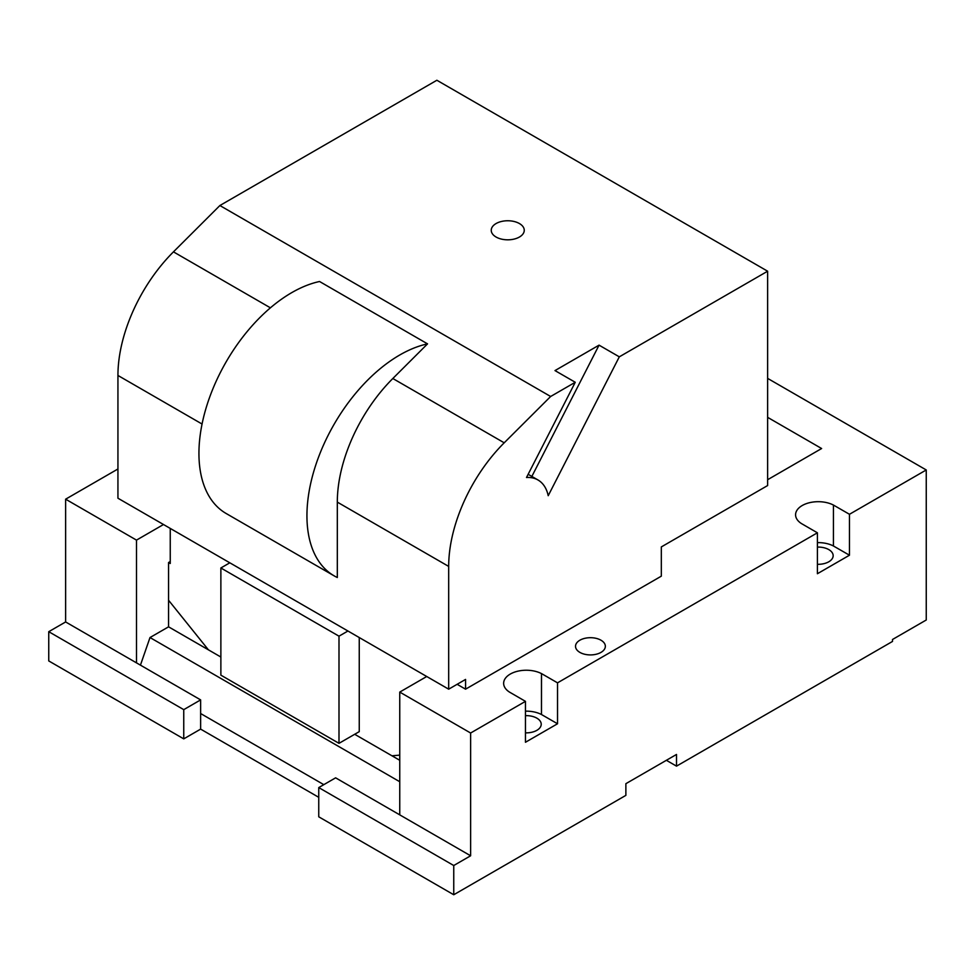 <?xml version="1.0" encoding="UTF-8"?>
<svg xmlns="http://www.w3.org/2000/svg" width="975" height="975" viewBox="0 0 975 975"><rect width="100%" height="100%" fill="white"/><g stroke="black" fill="none" stroke-linecap="round" stroke-linejoin="round"><path stroke-width="1.46" d="M140.437 665.145L150.004 637.54L399.75 781.731M163.495 524.526L136.5 540.113L136.5 662.866L200.631 699.892L200.631 713.529L323.81 784.656M426.745 676.504L399.75 692.092L399.75 814.856L335.619 777.831L318.752 787.581L318.752 816.806L453.753 894.745L453.753 865.52L318.752 787.581M767.63 417.349L821.62 448.524L767.63 479.712M354.693 734.285L399.75 760.293M150.004 637.54L168.565 626.828L220.874 657.028M168.565 626.828L168.565 562.526L170.247 561.551M200.631 713.529L200.631 729.117L318.752 797.318M453.753 865.52L470.62 855.782L399.75 814.856M470.62 855.782L470.62 733.017L399.75 692.092M136.5 540.113L65.63 499.188L117.938 468.987M470.62 733.017L525.464 701.354L509.462 692.079A22.669 13.089 180 0 1 503.636 683.329A22.669 13.089 180 0 1 519.931 670.763A22.669 13.089 180 0 1 541.478 673.603L541.478 714.517L541.503 673.591L557.529 682.841L817.403 532.801L801.401 523.538A22.669 13.089 180 0 1 795.576 514.776A22.669 13.089 180 0 1 811.87 502.222A22.669 13.089 180 0 1 833.418 505.05L849.469 514.288L926.25 469.962L926.25 620.003L892.503 639.49L892.503 641.44L676.504 766.143L676.504 754.455L625.877 783.681L625.877 795.368L453.753 894.745M767.63 378.385L926.25 469.962M586.243 638.04A14.918 8.617 180 0 1 605.353 646.303A14.918 8.617 180 0 1 594.64 654.566A14.918 8.617 180 0 1 575.518 646.303A14.918 8.617 180 0 1 586.243 638.04M208.406 649.825L168.565 600.259L208.406 649.825M136.5 662.866L65.63 621.952L65.63 499.188M200.631 699.892L183.751 709.642L48.75 631.69L65.63 621.952M183.751 709.642L183.751 738.867L200.631 729.117M48.75 631.69L48.75 660.928L183.751 738.867M817.403 532.801L817.403 573.727L849.469 555.214L849.469 514.288M525.464 701.354L525.464 742.267L557.529 723.767L557.529 682.841M833.442 545.963L833.442 505.038L833.418 545.976L849.469 555.214M817.403 542.624A22.669 13.089 180 0 1 833.418 545.976M557.529 723.767L541.478 714.517A22.669 13.089 180 0 0 525.464 711.165M525.464 732.847A14.918 8.617 0 0 0 541.222 724.254A14.918 8.617 0 0 0 536.859 718.161A14.918 8.617 0 0 0 525.464 715.65M817.403 564.293A14.918 8.617 0 0 0 833.162 555.701A14.918 8.617 0 0 0 828.799 549.607A14.918 8.617 0 0 0 817.403 547.097M666.376 760.293L676.504 766.143M391.974 755.808L399.75 755.113L391.974 755.808M465.562 689.179L465.562 679.429L448.683 689.179L117.938 498.213L117.938 375.46A119.328 68.896 -60 0 1 173.452 251.855L219.887 205.53L436.873 80.255L767.63 271.208L767.63 485.55L661.318 546.926L661.318 576.164L465.562 689.179L457.129 684.304M170.247 528.413L170.247 563.489L168.565 562.514M338.995 743.34L338.995 636.175L220.874 567.974L220.874 675.151L338.995 743.34L359.251 731.652L359.251 637.54M220.874 567.974L229.82 562.807M338.995 636.175L347.941 631.008M619.308 356.838L548.218 495.702A53.698 31.005 120 0 0 537.968 479.968A53.698 31.005 120 0 0 526.5 477.506L575.25 382.273L554.994 370.585L599.052 345.15L619.308 356.838L767.63 271.208M531.85 476.434L599.052 345.15M575.25 382.273L550.643 396.484L504.209 442.808A119.328 68.896 120 0 0 448.683 566.414L337.313 502.113A119.328 68.896 -60 0 1 392.827 378.507L427.55 343.87A131.259 75.782 120 0 0 355.253 393.803A131.259 75.782 120 0 0 334.12 575.835A131.259 75.782 120 0 0 337.313 577.505L337.313 502.113M448.683 689.179L448.683 566.414M334.12 575.835L226.127 513.484A131.259 75.782 120 0 1 247.248 331.451A131.259 75.782 120 0 1 319.556 281.507L427.55 343.87M219.887 205.53L550.643 396.484M512.399 239.436A16.514 9.531 0 0 0 524.258 230.295A16.514 9.531 0 0 0 503.1 221.142A16.514 9.531 0 0 0 491.242 230.295A16.514 9.531 0 0 0 512.399 239.436M270.416 307.832L173.452 251.855M202.057 424.028L117.938 375.46M504.209 442.808L392.827 378.507M528.145 474.289L537.968 479.968"/></g></svg>

